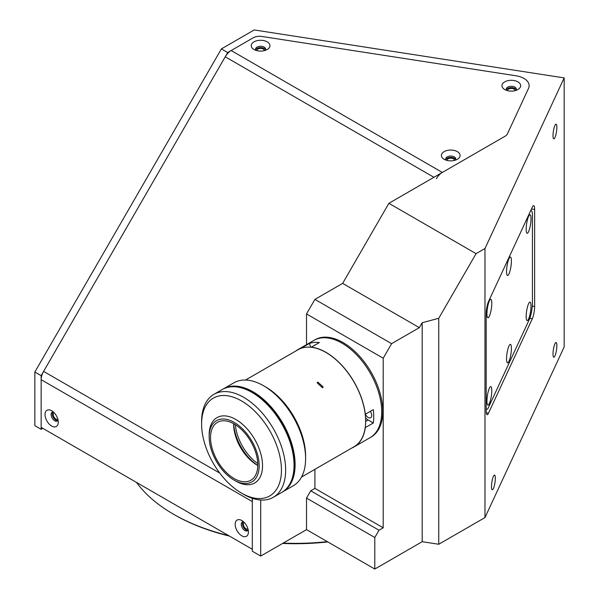 <?xml version="1.0" encoding="UTF-8"?>
<svg xmlns="http://www.w3.org/2000/svg" width="599" height="599" viewBox="0 0 599 599"><rect width="100%" height="100%" fill="white"/><g stroke="black" fill="none" stroke-linecap="round" stroke-linejoin="round"><path stroke-width="0.9" d="M54.09 412.696A3.714 2.141 -120 0 0 53.992 412.748A3.714 2.141 -120 0 0 53.423 415.721A3.714 2.141 -120 0 0 55.849 418.993A3.714 2.141 -120 0 0 57.706 419.18A3.714 2.141 -120 0 0 57.804 419.12M244.242 522.478A3.714 2.141 -120 0 0 244.145 522.53A3.714 2.141 -120 0 0 243.576 525.503A3.714 2.141 -120 0 0 246.002 528.775A3.714 2.141 -120 0 0 247.859 528.962A3.714 2.141 -120 0 0 247.949 528.902M553.012 354.002A7.428 1.572 98.8 0 0 553.798 357.199A7.428 1.572 98.8 0 0 555.805 353.395A7.428 1.572 98.8 0 0 556.853 345.72A7.428 1.572 98.8 0 0 556.067 342.516A7.428 1.572 98.8 0 0 554.06 346.327A7.428 1.572 98.8 0 0 553.012 354.002M491.487 486.568A7.428 1.572 98.8 0 0 492.273 489.765A7.428 1.572 98.8 0 0 494.28 485.961A7.428 1.572 98.8 0 0 495.328 478.279A7.428 1.572 98.8 0 0 494.542 475.082A7.428 1.572 98.8 0 0 492.535 478.893A7.428 1.572 98.8 0 0 491.487 486.568M553.012 135.651A7.428 1.572 98.8 0 0 553.798 138.848A7.428 1.572 98.8 0 0 555.805 135.045A7.428 1.572 98.8 0 0 556.853 127.362A7.428 1.572 98.8 0 0 556.067 124.165A7.428 1.572 98.8 0 0 554.06 127.969A7.428 1.572 98.8 0 0 553.012 135.651M515.028 90.666A3.714 2.141 0 0 0 515.028 90.561A3.714 2.141 0 0 0 513.942 89.041A3.714 2.141 0 0 0 509.899 88.577A3.714 2.141 0 0 0 507.6 90.561A3.714 2.141 0 0 0 507.608 90.666M454.446 160.427A3.714 2.141 0 0 0 454.454 160.315A3.714 2.141 0 0 0 453.368 158.795A3.714 2.141 0 0 0 449.317 158.331A3.714 2.141 0 0 0 447.026 160.315A3.714 2.141 0 0 0 447.026 160.427M264.301 50.645A3.714 2.141 0 0 0 264.301 50.533A3.714 2.141 0 0 0 263.216 49.013A3.714 2.141 0 0 0 259.165 48.549A3.714 2.141 0 0 0 256.874 50.533A3.714 2.141 0 0 0 256.881 50.645M229.439 536.075A170.857 98.64 180 0 1 174.564 514.826L173.515 514.219A172.34 99.501 0 0 0 228.593 535.588M283.155 543.113A172.34 99.501 0 0 0 327.324 541.638M327.818 541.923A170.857 98.64 180 0 1 282.578 543.443M174.564 514.826L174.564 514.826A170.857 98.64 180 0 1 174.556 514.826L173.508 514.219A172.34 99.501 0 0 0 173.515 514.219A172.34 99.501 0 0 1 136.497 482.42M314.917 469.331L314.917 488.38L310.716 490.806L306.516 498.083L306.516 529.628L374.802 569.05L422.183 541.691L422.183 322.726L419.337 327.653L342.65 283.372L314.917 299.388L391.611 343.661L383.203 358.217L306.516 313.943L314.917 299.388M419.337 327.653L391.611 343.661M306.516 313.943L306.516 344.657M422.183 541.691L438.753 544.259L438.753 318.286L476.07 253.654L388.878 203.308L342.65 283.372M388.878 203.308L505.099 136.205A8.918 5.144 0 0 0 507.405 133.899L528.535 88.367A17.828 10.295 0 0 0 515.934 75.766L261.853 36.457A8.918 5.144 0 0 0 253.242 37.789L227.695 52.54L41.144 375.655L41.144 429.303L34.839 425.664L34.839 372.016L41.144 375.655M227.695 52.54L221.39 48.901L34.839 372.016M438.753 544.259L484.98 517.566L564.161 346.956L564.161 77.9L254.216 29.95L221.39 48.901M486.186 410.884A8.918 1.887 98.8 0 0 487.129 414.725A8.918 1.887 98.8 0 0 488.492 413.19L532.331 318.743A8.918 1.887 98.8 0 0 534.637 306.493L534.637 209.448A8.918 1.887 98.8 0 0 533.694 205.607A8.918 1.887 98.8 0 0 532.331 207.134L488.492 301.589A8.918 1.887 98.8 0 0 486.186 313.839L486.186 410.884M484.98 517.566L484.98 248.51L564.161 77.9M476.07 253.654L484.98 248.51M422.183 322.726L438.753 318.286M42.821 428.337L41.144 429.303M306.516 529.628L260.707 556.074L252.306 551.222L252.306 498.301M306.516 498.083L374.802 537.513L374.802 569.05M383.203 358.217L383.203 527.809L379.002 530.235L374.802 537.513M314.917 488.38L383.203 527.809M310.716 490.806L379.002 530.235M260.707 500.008L260.707 556.074M531.006 306.141A9.359 1.977 98.8 0 0 529.561 302.263A9.359 1.977 98.8 0 0 526.162 316.579A9.359 1.977 98.8 0 0 526.768 320.323A9.359 1.977 98.8 0 0 529.441 316.669A9.359 1.977 98.8 0 0 531.006 306.141M511.396 348.393A9.359 1.977 98.8 0 0 509.951 344.515A9.359 1.977 98.8 0 0 506.552 358.831A9.359 1.977 98.8 0 0 507.158 362.582A9.359 1.977 98.8 0 0 509.831 358.921A9.359 1.977 98.8 0 0 511.396 348.393M491.786 390.653A9.359 1.977 98.8 0 0 490.341 386.774A9.359 1.977 98.8 0 0 486.942 401.09A9.359 1.977 98.8 0 0 487.549 404.834A9.359 1.977 98.8 0 0 490.222 401.18A9.359 1.977 98.8 0 0 491.786 390.653M531.006 218.8A9.359 1.977 98.8 0 0 529.561 214.921A9.359 1.977 98.8 0 0 526.162 229.237A9.359 1.977 98.8 0 0 526.768 232.981A9.359 1.977 98.8 0 0 529.441 229.327A9.359 1.977 98.8 0 0 531.006 218.8M511.396 261.052A9.359 1.977 98.8 0 0 509.951 257.173A9.359 1.977 98.8 0 0 506.552 271.489A9.359 1.977 98.8 0 0 507.158 275.241A9.359 1.977 98.8 0 0 509.831 271.579A9.359 1.977 98.8 0 0 511.396 261.052M491.786 303.311A9.359 1.977 98.8 0 0 490.341 299.433A9.359 1.977 98.8 0 0 486.942 313.749A9.359 1.977 98.8 0 0 487.549 317.492A9.359 1.977 98.8 0 0 490.222 313.839A9.359 1.977 98.8 0 0 491.786 303.311M486.186 408.75A11.883 2.508 98.8 0 0 486.777 409.274A11.883 2.508 98.8 0 0 488.597 407.23L529.359 319.409A11.883 2.508 98.8 0 0 532.436 303.072L532.436 215.73A11.883 2.508 98.8 0 0 531.171 210.616A11.883 2.508 98.8 0 0 530.639 210.773M253.969 41.863A9.359 5.406 0 0 0 253.969 49.5A9.359 5.406 0 0 0 267.206 49.5L267.206 49.5A9.359 5.406 0 0 0 267.206 41.863A9.359 5.406 0 0 0 253.969 41.863M265.207 50.383A5.054 2.92 0 0 0 265.642 49.2A5.054 2.92 0 0 0 262.519 46.505A5.054 2.92 0 0 0 257.016 47.134A5.054 2.92 0 0 0 255.541 49.2A5.054 2.92 0 0 0 255.975 50.383M265.507 49.867A5.054 2.92 0 0 0 261.973 47.725A5.054 2.92 0 0 0 257.016 48.474A5.054 2.92 0 0 0 255.676 49.867M504.695 81.883A9.359 5.406 0 0 0 504.695 89.528A9.359 5.406 0 0 0 517.933 89.528L517.933 89.528A9.359 5.406 0 0 0 517.933 81.883A9.359 5.406 0 0 0 504.695 81.883M515.934 90.404A5.054 2.92 0 0 0 516.368 89.229A5.054 2.92 0 0 0 513.253 86.533A5.054 2.92 0 0 0 507.742 87.162A5.054 2.92 0 0 0 506.267 89.229A5.054 2.92 0 0 0 506.702 90.404M516.233 89.895A5.054 2.92 0 0 0 512.699 87.754A5.054 2.92 0 0 0 507.742 88.495A5.054 2.92 0 0 0 506.402 89.895M444.121 151.644A9.359 5.406 0 0 0 444.121 159.282A9.359 5.406 0 0 0 457.359 159.282L457.359 159.282A9.359 5.406 0 0 0 457.359 151.644A9.359 5.406 0 0 0 444.121 151.644M455.36 160.165A5.054 2.92 0 0 0 455.787 158.982A5.054 2.92 0 0 0 452.672 156.287A5.054 2.92 0 0 0 447.168 156.916A5.054 2.92 0 0 0 445.686 158.982A5.054 2.92 0 0 0 446.12 160.165M455.659 159.648A5.054 2.92 0 0 0 452.125 157.507A5.054 2.92 0 0 0 447.168 158.256A5.054 2.92 0 0 0 445.821 159.648M58.268 422.213A9.359 5.406 -120 0 0 51.649 410.749A9.359 5.406 -120 0 0 45.03 414.568A9.359 5.406 -120 0 0 51.649 426.031A9.359 5.406 -120 0 0 58.268 422.213M53.408 412.037A5.054 2.92 -120 0 0 52.173 412.254A5.054 2.92 -120 0 0 51.125 414.568A5.054 2.92 -120 0 0 53.326 419.652A5.054 2.92 -120 0 0 57.219 421.007A5.054 2.92 -120 0 0 58.028 420.034M52.817 412.037A5.054 2.92 -120 0 0 52.278 413.902A5.054 2.92 -120 0 0 54.112 418.566A5.054 2.92 -120 0 0 57.729 420.558M248.413 531.994A9.359 5.406 -120 0 0 241.801 520.531A9.359 5.406 -120 0 0 235.182 524.35A9.359 5.406 -120 0 0 241.801 535.813A9.359 5.406 -120 0 0 248.413 531.994M243.561 521.819A5.054 2.92 -120 0 0 242.318 522.036A5.054 2.92 -120 0 0 241.27 524.35A5.054 2.92 -120 0 0 243.479 529.434A5.054 2.92 -120 0 0 247.372 530.789A5.054 2.92 -120 0 0 248.181 529.816M242.962 521.819A5.054 2.92 -120 0 0 242.43 523.683A5.054 2.92 -120 0 0 244.265 528.348A5.054 2.92 -120 0 0 247.881 530.34M436.394 178.719A11.883 6.859 120 0 1 442.332 172.445L505.099 136.205A8.918 5.144 180 0 0 507.405 133.899L528.535 88.367A17.828 10.295 180 0 0 515.934 75.766L261.853 36.457A8.918 5.144 180 0 0 253.242 37.789L231.177 50.533A11.883 6.859 -60 0 0 225.231 56.808L43.607 371.395A11.883 6.859 -60 0 0 41.144 379.676L41.144 427.364L252.306 549.276L252.306 501.588A11.883 6.859 120 0 1 252.696 498.428M295.988 350.909A56.156 32.421 60 0 1 297.95 349.599L313.921 340.382A56.156 32.421 60 0 1 366.176 366.595A56.156 32.421 60 0 1 376.389 431.797A56.156 32.421 60 0 1 370.077 437.652L371.133 437.045A56.156 32.421 60 0 0 377.445 431.19A56.156 32.421 60 0 0 367.224 365.989A56.156 32.421 60 0 0 314.969 339.775L313.921 340.382A56.156 32.421 60 0 1 376.389 385.943A56.156 32.421 60 0 1 370.077 437.652L354.114 446.869A56.156 32.421 60 0 1 351.995 447.925M365.54 417.773A8.169 4.717 -120 0 0 368.16 420.011L373.304 422.984L365.323 427.589A56.156 32.421 60 0 1 354.114 446.869M365.338 414.238A5.054 2.92 -120 0 0 370.684 417.713A5.054 2.92 -120 0 0 371.253 413.063A5.054 2.92 -120 0 0 370.347 411.341M311.443 347.3L311.39 347.158A56.156 32.421 60 0 1 360.426 395.168A56.156 32.421 60 0 1 365.323 414.246L373.304 409.641A56.156 32.421 60 0 1 373.304 422.984M315.074 345.031A5.054 2.92 -120 0 0 314.423 345.256A5.054 2.92 -120 0 0 313.906 345.713M297.95 349.599A56.156 32.421 60 0 1 301.387 348.056L309.369 343.444A56.156 32.421 60 0 1 319.379 342.553L311.39 347.158M309.369 343.444L310.836 347.233M255.825 449.34A35.356 20.418 -120 0 0 227.702 419.644A35.356 20.418 -120 0 0 209.171 436.836A35.356 20.418 -120 0 0 212.518 453.203A35.356 20.418 -120 0 0 234.172 480.143A35.356 20.418 -120 0 0 255.825 478.212A35.356 20.418 -120 0 0 255.825 449.34M234.172 480.143L235.856 481.117A37.737 21.789 -120 0 0 254.725 482.981A37.737 21.789 -120 0 0 258.963 448.239A37.737 21.789 -120 0 0 216.988 417.623A37.737 21.789 -120 0 0 209.171 434.896L209.171 436.836M213.701 453.099A33.432 19.303 -120 0 0 250.884 480.218A33.432 19.303 -120 0 0 254.642 449.445A33.432 19.303 -120 0 0 217.459 422.325A33.432 19.303 -120 0 0 213.701 453.099M233.655 423.688A33.432 19.303 -120 0 0 233.647 424.279A33.432 19.303 -120 0 0 236.815 439.756A33.432 19.303 -120 0 0 257.285 465.221A33.432 19.303 -120 0 0 257.802 465.513M233.692 423.71A36.397 21.017 -120 0 0 237.092 438.708A36.397 21.017 -120 0 0 257.802 465.468M282.264 492.116A59.428 34.308 -120 0 0 282.795 491.824L293.3 485.752A59.428 34.308 -120 0 0 305.61 458.549A59.428 34.308 -120 0 0 299.979 431.04A59.428 34.308 -120 0 0 263.59 385.763A59.428 34.308 -120 0 0 233.872 382.821L223.367 388.886A59.428 34.308 -120 0 0 222.85 389.2M282.795 491.824A59.428 34.308 -120 0 0 289.474 437.105A59.428 34.308 -120 0 0 223.367 388.886M305.61 458.549L305.61 456.124A56.456 32.593 -120 0 0 300.264 429.985A56.456 32.593 -120 0 0 265.686 386.976L263.59 385.763M234.995 386.767A59.129 34.143 60 0 1 288.666 437.487A59.129 34.143 60 0 1 290.448 482.809M201.608 423.98L201.608 421.554A59.428 34.308 60 0 1 213.91 394.344A59.428 34.308 60 0 1 280.018 442.564A59.428 34.308 60 0 1 273.339 497.282A59.428 34.308 60 0 1 243.628 494.332L241.524 493.119A56.456 32.593 -120 0 0 276.102 490.034A56.456 32.593 -120 0 0 276.102 443.941A56.456 32.593 -120 0 0 231.192 396.538A56.456 32.593 -120 0 0 201.608 423.98A56.456 32.593 -120 0 0 206.954 450.111A56.456 32.593 -120 0 0 241.524 493.119M273.339 497.282L281.747 492.43A59.428 34.308 -120 0 0 288.426 437.712A59.428 34.308 -120 0 0 222.319 389.492L213.91 394.344M245.515 380.051L298.025 349.726A56.014 32.339 60 0 1 360.328 395.175A56.014 32.339 60 0 1 354.039 446.742L301.522 477.066M317.882 382.095L323.205 387.051L322.434 387.755L317.126 382.783L317.882 382.095M235.325 424.676A35.655 20.583 -120 0 0 238.567 438.079A35.655 20.583 -120 0 0 257.78 463.574M486.291 412.853L488.492 413.19M529.801 318.346L532.331 318.743M532.301 306.126L534.637 306.493M531.485 208.954L534.637 209.448M41.144 379.676L252.306 501.588M219.751 473.09L43.607 371.395M225.231 56.808L433.931 177.297M442.332 172.445L231.177 50.533M368.16 420.011L365.637 421.464M486.186 409.177L486.777 409.274M530.744 210.548L531.171 210.616"/></g></svg>
